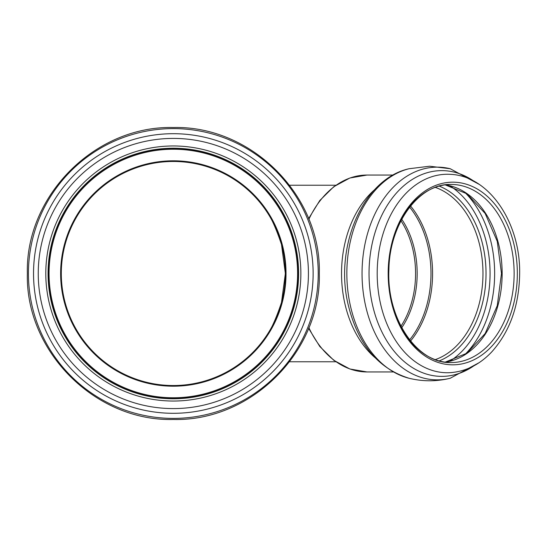 <?xml version="1.0" encoding="UTF-8"?>
<svg xmlns="http://www.w3.org/2000/svg" width="547" height="547" viewBox="0 0 547 547"><rect width="100%" height="100%" fill="white"/><g stroke="black" fill="none" stroke-linecap="round" stroke-linejoin="round"><path stroke-width="0.82" d="M264.598 338.477C268.515 333.185 272.338 326.422 276.064 318.19M277.425 314.928L281.172 303.852M281.452 302.84L285.363 273.541M285.363 273.452L281.452 244.16M281.172 243.148L277.425 232.072M276.064 228.81C272.338 220.578 268.515 213.815 264.598 208.523M261.042 203.805C268.078 210.793 274.991 224.66 281.787 245.412M281.787 245.418C286.45 261.104 286.45 285.896 281.787 301.582M281.787 301.588C274.991 322.34 268.078 336.207 261.042 343.195M61.298 273.5A112.032 112.032 0 0 1 229.343 176.476A112.032 112.032 0 0 1 229.343 370.524A112.032 112.032 0 0 1 61.298 273.5M48.396 273.5A124.935 124.935 0 0 0 235.798 381.697A124.935 124.935 0 0 0 235.798 165.303A124.935 124.935 0 0 0 48.396 273.5A124.935 124.935 0 0 0 235.798 381.697A124.935 124.935 0 0 0 235.798 165.303A124.935 124.935 0 0 0 48.396 273.5M48.061 273.5A125.27 125.27 0 0 0 235.969 381.991A125.27 125.27 0 0 0 235.969 165.009A125.27 125.27 0 0 0 48.061 273.5A125.27 125.27 0 0 0 235.969 381.991A125.27 125.27 0 0 0 235.969 165.009A125.27 125.27 0 0 0 48.061 273.5M400.965 220.776A77.633 54.891 -90 0 1 415.57 273.5A77.633 54.891 -90 0 1 400.965 326.224M401.751 327.715A78.296 55.363 90 0 0 417.17 273.5A78.296 55.363 90 0 0 401.751 219.285M409.641 207.135A88.06 62.269 -90 0 1 430.981 273.5A88.06 62.269 -90 0 1 409.641 339.865M60.635 273.5A112.696 112.696 0 0 0 229.678 371.098A112.696 112.696 0 0 0 229.678 175.902A112.696 112.696 0 0 0 60.635 273.5M49.059 273.5A124.272 124.272 0 0 0 235.463 381.122A124.272 124.272 0 0 0 235.463 165.878A124.272 124.272 0 0 0 49.059 273.5M410.558 341.007A88.717 62.734 90 0 0 432.581 273.5A88.717 62.734 90 0 0 410.558 205.993M435.316 187.382A88.717 62.734 -90 0 1 482.974 273.5A88.717 62.734 -90 0 1 435.316 359.618M45.798 273.5A127.533 127.533 0 0 0 237.097 383.946A127.533 127.533 0 0 0 237.097 163.054A127.533 127.533 0 0 0 45.798 273.5M38.249 273.5A135.082 135.082 0 0 0 240.871 390.49A135.082 135.082 0 0 0 240.871 156.51A135.082 135.082 0 0 0 38.249 273.5M33.531 273.5A139.8 139.8 0 0 0 243.23 394.572A139.8 139.8 0 0 0 243.23 152.428A139.8 139.8 0 0 0 33.531 273.5M28.43 273.5A144.9 144.9 0 0 0 173.331 418.4A144.9 144.9 0 0 0 318.231 273.5A144.9 144.9 0 0 0 173.331 128.6A144.9 144.9 0 0 0 28.43 273.5M374.852 357.506A98.453 69.619 -90 0 1 374.852 189.494M409.101 378.271A106.357 75.206 -90 0 1 346.846 273.5A106.357 75.206 -90 0 1 409.101 168.729C362.394 178.999 334.019 247.675 348.302 305.24C357.984 344.323 378.25 368.664 409.101 378.271C422.804 381.608 436.499 381.608 450.202 378.271A106.357 75.206 -90 0 1 362.326 282.69A106.357 75.206 -90 0 1 437.251 167.143A106.357 75.206 -90 0 1 450.202 168.729L429.655 166.22L409.101 168.729M473.859 365.834A102.877 72.744 -90 0 1 369.034 273.5A102.877 72.744 -90 0 1 473.859 181.166M449.996 372.671A99.239 70.173 -90 0 1 377.191 273.5A99.239 70.173 -90 0 1 449.996 174.329C489.093 175.539 520.484 222.725 519.65 273.5C519.206 305.363 509.941 331.461 491.842 351.803C479.726 364.63 465.777 371.584 449.996 372.671M517.332 273.5A91.322 64.573 -90 0 1 420.465 352.589A91.322 64.573 -90 0 1 420.465 194.411A91.322 64.573 -90 0 1 517.332 273.5M514.132 273.5A89.058 62.973 -90 0 1 451.152 362.558A89.058 62.973 -90 0 1 388.179 273.5A89.058 62.973 -90 0 1 451.152 184.442A89.058 62.973 -90 0 1 514.132 273.5M445.203 184.852A89.058 62.973 -90 0 1 502.146 273.5A89.058 62.973 -90 0 1 445.203 362.148M464.834 192.373A99.13 70.098 -90 0 1 494.645 273.5A99.13 70.098 -90 0 1 464.834 354.627M449.716 185.734A96.033 67.903 -90 0 1 490.064 273.5A96.033 67.903 -90 0 1 449.716 361.266M439.207 186.103A90.788 64.197 -90 0 1 486.03 273.5A90.788 64.197 -90 0 1 439.207 360.897M308.877 219.306A98.453 69.619 -90 0 1 366.996 175.047L349.848 178.014L333.793 186.698L319.783 200.523L308.611 218.643M393.197 371.953L366.996 371.953A98.453 69.619 -90 0 1 308.877 327.694M173.331 127.519C251.333 125.509 321.321 195.498 319.311 273.5C321.321 351.502 251.333 421.491 173.331 419.481C95.328 421.491 25.34 351.502 27.35 273.5C25.34 195.498 95.328 125.509 173.331 127.519M479.131 184.332L450.202 168.729M450.202 378.271L479.131 362.668M451.152 362.558C417.368 364.063 386.421 318.853 388.903 269.623C389.526 223.128 419.323 183.197 451.152 184.442M445.162 362.141L466.94 353.198L485.162 333.526L497.25 305.705L501.483 273.5L497.25 241.295L485.162 213.474L466.94 193.802L445.162 184.859M366.996 371.953L349.848 368.986L333.793 360.302L319.783 346.477L308.611 328.357M335.824 185.235L289.602 185.235M335.824 361.765L289.602 361.765M393.197 175.047L366.996 175.047"/></g></svg>
